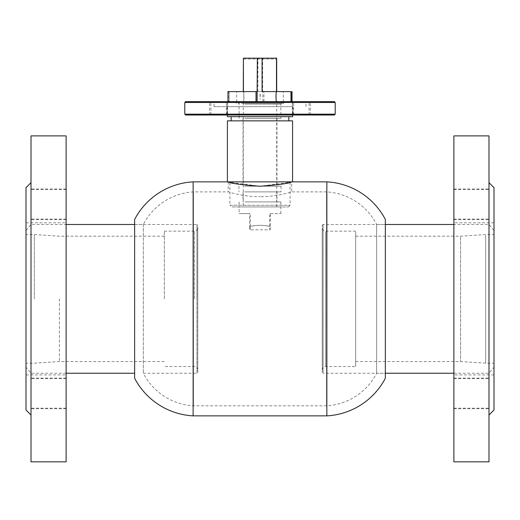 <?xml version="1.0" encoding="UTF-8"?>
<svg xmlns="http://www.w3.org/2000/svg" width="520" height="520" viewBox="0 0 520 520"><rect width="100%" height="100%" fill="white"/><g stroke="black" fill="none" stroke-linecap="round" stroke-linejoin="round"><path stroke-width="0.39" stroke-dasharray="2.6 1.95" d="M288.411 206.934L290.082 205.264L290.082 182.306L259.994 186.251L229.911 182.306L229.911 205.264L290.082 205.264L229.911 205.264L231.582 206.934L288.411 206.934L231.582 206.934M228.234 181.857L228.234 191.886C227.89 191.724 242.899 196.814 259.994 196.709C242.925 196.814 227.883 191.724 228.234 191.886L193.421 191.886A60.307 60.307 0 0 0 143.332 224.484L134.635 224.484L134.635 373.243L134.635 224.484L196.911 224.484L196.911 298.864L196.911 224.484L197.75 225.316L197.75 298.864L197.75 225.316M322.25 372.404L322.25 225.316L322.25 372.404L323.089 373.243L323.089 224.484L323.089 373.243L385.353 373.243L385.353 224.484L385.353 373.243L376.656 373.243A60.307 60.307 0 0 1 326.567 405.834L193.421 405.834A60.307 60.307 0 0 1 143.332 373.243L196.911 373.243L196.911 298.864L196.911 373.243L197.75 372.404L197.75 227.825L197.75 372.404M322.25 225.316L323.089 224.484L385.353 224.484L376.656 224.484L376.656 373.243L376.656 224.484A60.307 60.307 0 0 0 326.567 191.886L326.567 405.834L326.567 191.886L291.752 191.886C292.097 191.731 277.062 196.814 259.994 196.709C277.082 196.814 292.11 191.724 291.752 191.886L291.752 181.857M143.332 224.484L143.332 373.243L143.332 224.484M193.421 191.886L193.421 405.834L193.421 191.886M326.853 181.857L326.853 415.863M193.135 181.857L193.135 415.863M134.635 219.466L134.635 378.255M385.353 219.466L385.353 378.255M164.32 298.864L164.32 231.166L164.32 298.864M59.423 298.864L59.423 361.543L59.423 298.864M34.346 298.864L34.346 234.546L34.346 298.864M26 298.864L26 230.497L26 298.864M31.005 298.864L31.005 224.484L31.005 298.864M197.75 298.864L197.75 369.896L197.75 298.864M322.25 369.09L322.25 227.825L322.25 369.09M355.68 231.933L355.68 366.554L355.68 231.933M460.577 236.893L460.577 361.543L460.577 236.893M355.68 236.893L355.68 361.543L355.68 236.893M485.654 235.274L485.654 363.175L485.654 235.274M494 235.274L494 363.175L494 235.274M494 231.27L494 367.224L494 231.27M488.995 372.398L488.995 224.484L488.995 372.398M275.853 103.305L238.264 103.305L275.853 103.305M244.744 118.346L280.885 118.346L244.744 118.346M247.611 186.206L276.959 186.206L247.611 186.206M247.611 118.346L276.959 118.346L247.611 118.346M244.621 191.886L281.053 191.886L244.621 191.886M244.621 186.206L281.053 186.206L244.621 186.206M247.611 201.916L276.959 201.916L247.611 201.916M247.611 191.886L276.959 191.886L247.611 191.886M244.744 206.934L280.885 206.934L244.744 206.934M244.744 201.916L280.885 201.916L244.744 201.916M281.95 181.857L229.911 181.857L281.95 181.857M227.403 120.855L292.584 120.855M227.403 181.857L292.584 181.857M281.034 116.675L231.16 116.675L281.034 116.675M281.034 120.855L231.16 120.855L281.034 120.855M236.678 101.634L263.959 101.634L227.403 101.634L236.678 101.634L236.678 91.605L257.348 91.605M227.403 116.675L292.584 116.675M283.315 101.634L256.029 101.634L292.584 101.634L283.315 101.634L283.315 91.605L262.88 91.605L283.315 91.605M262.88 101.634L262.88 91.605M242.671 103.305L283.731 103.305L242.671 103.305M227.975 91.605L236.678 91.605M263.959 101.634L263.959 91.605M243.282 206.934L276.712 206.934L243.282 206.934L243.282 101.621L276.705 101.634C275.983 101.946 275.983 91.292 276.705 91.605L243.282 91.605C244.225 91.292 244.225 101.94 243.282 101.634L243.282 101.621C244.004 101.946 244.004 91.292 243.282 91.605L243.282 91.611M249.652 226.395A50.642 0.878 90 0 0 249.971 229.827L270.023 229.827A50.642 0.878 -90 0 1 269.704 226.395C262.971 224.978 256.282 224.978 249.652 226.395L249.652 213.616L239.103 213.616L249.652 213.616M239.103 201.916L239.103 206.934L280.885 206.934L239.103 206.934L239.103 213.616M270.335 213.616L280.885 213.616L269.704 213.616L270.335 213.616L270.335 226.395A50.642 0.878 -90 0 1 270.023 229.827M249.971 229.827A50.642 0.878 90 0 0 250.283 226.395C257.01 224.984 263.692 224.984 270.335 226.395M250.283 226.395L250.283 213.616M276.712 206.934L276.712 101.621M243.321 59.007L276.673 59.007L243.321 59.007L243.321 58.175L276.699 58.175M243.49 91.605L257.92 91.605L243.49 91.605L243.49 58.175M257.92 91.605L257.92 58.175M262.646 91.605L276.582 91.605L262.646 91.605L262.646 58.175M276.582 91.605L276.582 58.175M269.704 226.395L269.704 213.616M276.497 91.605L262.074 91.605M334.373 101.634L185.614 101.634M184.782 102.466L335.212 102.466M185.614 115.005L334.373 115.005M335.212 114.166L184.782 114.166M307.82 101.634L293.644 101.634L307.82 101.634M307.82 115.005L293.644 115.005L307.82 115.005M225.102 101.634L210.925 101.634L225.102 101.634M225.102 115.005L210.925 115.005L225.102 115.005M223.802 101.634L209.625 101.634L223.802 101.634M223.802 115.005L209.625 115.005L223.802 115.005M306.521 101.634L292.351 101.634L306.521 101.634M306.521 115.005L292.351 115.005L306.521 115.005M291.98 101.634L214.032 101.634L291.98 101.634M291.98 106.645L214.032 106.645L291.98 106.645M282.964 115.005L226.987 115.005L282.964 115.005M282.964 106.645L226.987 106.645L282.964 106.645M290.999 91.605L290.999 101.627L229.164 101.634L229.164 91.605L229.164 101.627L228.326 100.796L228.326 92.437L228.326 100.796M26 187.714L26 410.013M31.012 381.231L31.012 182.696L31.012 381.231M66.111 352.788L66.111 222.814L66.111 352.788M26 244.933L26 374.913L26 244.933M31.012 193.908L31.012 219.615L31.012 193.908M66.111 193.908L66.111 219.615L66.111 193.908M31.012 383.006L31.012 408.72L31.012 383.006M66.111 383.006L66.111 408.72L66.111 383.006M31.012 382.479L31.012 408.194L31.012 382.479M66.111 382.479L66.111 408.194L66.111 382.479M31.012 193.381L31.012 219.089L31.012 193.381M66.111 193.381L66.111 219.089L66.111 193.381M31.012 135.895L31.012 461.825M66.111 135.895L66.111 461.825M494 410.013L494 187.714M488.988 216.489L488.988 415.025L488.988 216.489M453.888 244.933L453.888 374.913L453.888 244.933M494 352.788L494 222.814L494 352.788M488.988 215.241L488.988 189.534L488.988 215.241M453.888 215.241L453.888 189.534L453.888 215.241M488.988 214.714L488.988 189.007L488.988 214.714M453.888 214.714L453.888 189.007L453.888 214.714M488.988 403.812L488.988 378.105L488.988 403.812M453.888 403.812L453.888 378.105L453.888 403.812M488.988 404.339L488.988 378.632L488.988 404.339M453.888 404.339L453.888 378.632L453.888 404.339M488.988 461.825L488.988 135.895M453.888 461.825L453.888 135.895M194.409 298.864L194.409 231.166L194.409 298.864M325.592 231.933L325.592 366.554L325.592 231.933M244.744 104.137L280.885 104.137L244.744 104.137M164.32 231.166L194.409 231.166C196.436 230.971 197.548 229.853 197.75 227.825M197.75 369.896C197.548 367.868 196.436 366.75 194.409 366.554L164.32 366.554M164.32 361.543L59.423 361.543L34.346 363.175L26 363.175M26 230.497L31.005 224.484L66.111 224.484M66.111 373.243L31.005 373.243L26 367.224M164.32 236.184L59.423 236.184L34.346 234.546L26 234.546M355.68 231.166L325.592 231.166C323.564 230.971 322.452 229.853 322.25 227.825M322.25 369.896C322.452 367.868 323.564 366.75 325.592 366.554L355.68 366.554M355.68 361.543L460.577 361.543L485.654 363.175L494 363.175M494 230.497L488.995 224.484L453.888 224.484M453.888 373.243L488.995 373.243L494 367.224M355.68 236.184L460.577 236.184L485.654 234.546L494 234.546M239.103 118.346L239.103 104.137L238.264 103.305M281.723 103.305L280.885 104.137L280.885 118.346M276.959 118.346L276.959 186.206M281.053 186.206L281.053 191.886M276.959 191.886L276.959 201.916M280.885 201.916L280.885 213.616M227.403 101.634L227.403 115.005M283.731 101.634L283.731 103.305M236.262 101.634L236.262 103.305M292.584 101.634L292.584 115.005M243.029 191.886L243.029 201.916M238.933 186.206L238.933 191.886M243.029 118.346L243.029 186.206M293.644 115.005L293.644 101.634M210.925 115.005L210.925 101.634M209.625 115.005L209.625 101.634M292.351 115.005L292.351 101.634M214.032 106.645L214.032 101.634M226.987 106.645L226.987 115.005M293.007 106.645L293.007 115.005M305.962 106.645L305.962 101.634M309.062 115.005L309.062 101.634M226.343 115.005L226.343 101.634M227.636 115.005L227.636 101.634M310.362 115.005L310.362 101.634M260.072 94.062L259.922 99.164M228.326 92.437L229.164 91.605L276.705 91.605M260.24 94.068L260.091 99.171M26 374.913L66.111 374.913M66.111 219.615L31.012 219.615M66.111 408.72L31.012 408.72M66.111 408.194L31.012 408.194M66.111 219.089L31.012 219.089M66.111 189.007L31.012 189.007M66.111 378.105L31.012 378.105M66.111 378.632L31.012 378.632M66.111 189.534L31.012 189.534M26 222.814L66.111 222.814M494 374.913L453.888 374.913M453.888 219.615L488.988 219.615M453.888 219.089L488.988 219.089M453.888 408.194L488.988 408.194M453.888 408.72L488.988 408.72M453.888 378.632L488.988 378.632M453.888 378.105L488.988 378.105M453.888 189.007L488.988 189.007M453.888 189.534L488.988 189.534M494 222.814L453.888 222.814"/><path stroke-width="0.78" d="M229.911 181.857L229.911 182.306L228.234 181.857C230.119 183.3 240.702 184.769 259.994 186.251C279.292 184.769 289.874 183.3 291.752 181.857L290.082 182.306L290.082 181.857M326.853 181.857L326.853 415.863A70.33 70.33 0 0 0 385.353 378.255L385.353 219.466A70.33 70.33 0 0 0 326.853 181.857L291.752 181.857M193.135 415.863L193.135 181.857A70.33 70.33 0 0 0 134.635 219.466L134.635 378.255A70.33 70.33 0 0 0 193.135 415.863L326.853 415.863M228.234 181.857L193.135 181.857M283.784 120.855L227.403 120.855L227.403 181.857L292.584 181.857L292.584 120.855L283.784 120.855M292.584 115.005L292.584 116.675L227.403 116.675L227.403 115.005M256.029 101.634L256.029 91.605L227.975 91.605L227.975 101.634M257.133 101.634L257.133 91.605L256.029 91.605M292.019 101.634L292.019 91.605M256.074 101.634L256.074 91.605M276.673 59.007L276.705 91.605C275.762 91.292 275.762 101.94 276.705 101.634L276.712 101.621M243.412 91.605L243.412 58.175L243.282 91.605M276.673 58.175L243.412 58.175M262.074 58.175L262.074 91.605L276.497 91.605L276.497 58.175M257.133 91.605L257.348 58.175M184.782 102.466L185.614 101.634L334.373 101.634L335.212 102.466L184.782 102.466L184.782 114.166L335.212 114.166L334.373 115.005L185.614 115.005L184.782 114.166M291.87 100.217L291.837 92.437L291.87 100.217M291.837 100.796L290.999 101.634L290.953 92.3L290.999 91.605L291.837 92.437M31.012 415.025L26 410.013L26 187.714L31.012 182.696M31.012 414.414L31.012 135.895L66.111 135.895L66.111 461.825L31.012 461.825L31.012 414.414M488.988 182.696L494 187.714L494 410.013L488.988 415.025M488.988 135.895L488.988 461.825L453.888 461.825L453.888 135.895L488.988 135.895M134.635 224.484L66.111 224.484M134.635 373.243L66.111 373.243M385.353 224.484L453.888 224.484M385.353 373.243L453.888 373.243M231.16 116.675L231.16 120.855M288.828 116.675L288.828 120.855M335.212 102.466L335.212 114.166M276.705 91.605L290.999 91.605"/></g></svg>

